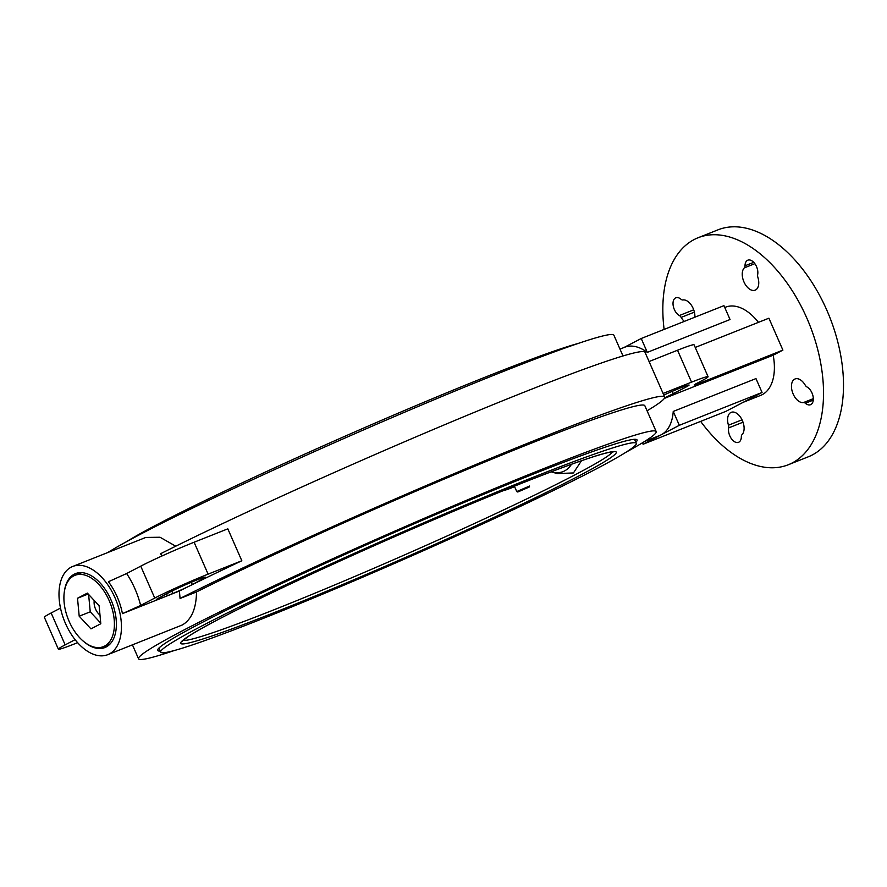 <?xml version="1.0" encoding="UTF-8"?>
<svg xmlns="http://www.w3.org/2000/svg" width="887" height="887" viewBox="0 0 887 887"><rect width="100%" height="100%" fill="white"/><g stroke="black" fill="none" stroke-linecap="round" stroke-linejoin="round"><path stroke-width="1.33" d="M578.113 343.469A259.703 12.773 156.3 0 0 489.236 375.556A259.703 12.773 156.3 0 0 126.542 541.691M263.195 618.427A259.703 12.773 156.3 0 0 511.2 510.69A259.703 12.773 156.3 0 0 636.289 443.356A259.703 12.773 156.3 0 0 533.786 477.051A259.703 12.773 156.3 0 0 285.78 584.788A259.703 12.773 156.3 0 0 160.691 652.122A259.703 12.773 156.3 0 0 263.195 618.427M551.16 471.806A45.37 26.577 -111.7 0 0 551.259 471.84A45.37 26.577 -111.7 0 0 571.494 464.267M551.259 471.84L557.136 473.569L573.434 472.948L581.495 460.719M529.051 487.129L517.764 492.008L529.051 487.129M517.764 492.008L517.021 491.442L529.606 486.021L529.24 486.963M99.998 615.079A10.877 6.375 68.3 0 1 95.585 609.158A10.877 6.375 68.3 0 1 94.255 600.532M109.156 600.543A38.385 22.485 68.3 0 1 103.335 646.667A38.385 22.485 68.3 0 1 69.164 621.443A38.385 22.485 68.3 0 1 74.996 575.319A38.385 22.485 68.3 0 1 109.156 600.543M103.335 646.667L108.591 644.583A38.385 22.485 68.3 0 0 109.833 644.017A38.385 22.485 68.3 0 0 110.276 643.762A38.385 22.485 68.3 0 1 108.591 644.583L110.066 643.995M87.369 593.104L77.513 598.248L79.198 616.199L90.962 628.883L100.808 623.738L99.122 605.788L87.369 593.104M79.01 573.8A38.385 22.485 68.3 0 1 80.251 573.235A38.385 22.485 68.3 0 1 82.047 572.669A38.385 22.485 68.3 0 0 80.251 573.235L81.737 572.647M88.611 594.445L90.241 611.819L100.763 623.162M90.241 611.819L79.198 616.199M88.201 594.002L77.513 598.248M514.56 486.641A17.452 0.854 -23.7 0 1 504.714 490.101L504.714 490.101M84.287 641.988A39.782 23.306 -111.7 0 0 104.899 647.554A39.782 23.306 -111.7 0 0 106.185 646.956A39.782 23.306 -111.7 0 0 111.418 600.854A39.782 23.306 -111.7 0 0 75.528 573.601A39.782 23.306 -111.7 0 0 74.242 574.199A39.782 23.306 -111.7 0 0 64.352 591.795M647.067 410.792A304.296 14.968 156.3 0 0 664.651 397.021A304.296 14.968 156.3 0 0 544.551 436.504A304.296 14.968 156.3 0 0 180.061 598.47L179.418 591.008A304.296 14.968 -23.7 0 1 189.33 586.074A304.296 14.968 -23.7 0 1 241.829 560.761L227.815 528.84L194.098 542.234A41.877 2.062 -23.7 0 0 140.734 566.161L126.619 573.534A61.414 35.979 68.3 0 1 140.634 605.444L154.748 598.071A41.877 2.062 -23.7 0 1 208.101 574.144L241.829 560.761M664.651 397.021L645.037 352.339A304.296 14.968 156.3 0 0 524.938 391.821A304.296 14.968 156.3 0 0 160.447 553.798L162.443 555.761M167.41 595.731A19.547 0.965 -23.7 0 1 164.028 597.095A19.547 0.965 -23.7 0 1 156.323 599.634A19.547 0.965 -23.7 0 1 159.139 597.805L170.027 592.05A20.933 1.031 -23.7 0 1 191.359 582.238A20.933 1.031 -23.7 0 1 205.34 577.171A20.933 1.031 -23.7 0 1 201.937 579.333L192.324 584.533A16.753 0.82 -23.7 0 1 189.33 586.074A16.753 0.82 -23.7 0 1 172.832 593.492L167.41 595.731L166.59 593.869M664.64 397.764A19.547 0.965 156.3 0 0 673.255 393.628L685.296 387.408A20.933 1.031 156.3 0 0 689.088 385.058A20.933 1.031 156.3 0 0 663.798 395.081M755.547 289.994A12.562 7.362 68.3 0 1 755.136 290.171A12.562 7.362 68.3 0 1 744.293 282.654A12.562 7.362 68.3 0 1 744.315 267.863A4.191 2.45 -111.7 0 0 745.002 265.801A9.768 5.721 68.3 0 1 747.819 260.179A9.768 5.721 68.3 0 1 755.114 264.049A9.768 5.721 68.3 0 1 757.664 274.615A4.191 2.45 -111.7 0 0 757.875 277.309A12.562 7.362 68.3 0 1 755.547 289.994M810.829 404.572A9.768 5.721 68.3 0 1 810.507 404.716A9.768 5.721 68.3 0 1 805.352 403.263A4.191 2.45 -111.7 0 0 803.445 402.565A12.562 7.362 68.3 0 1 792.601 392.597A12.562 7.362 68.3 0 1 795.085 378.96A12.562 7.362 68.3 0 1 805.196 385.113A4.191 2.45 -111.7 0 0 806.993 386.976A9.768 5.721 68.3 0 1 813.002 396.057A9.768 5.721 68.3 0 1 810.829 404.572M738.838 442.181A9.768 5.721 68.3 0 1 738.527 442.325A9.768 5.721 68.3 0 1 731.243 438.466A9.768 5.721 68.3 0 1 728.682 427.889A4.191 2.45 -111.7 0 0 728.471 425.195A12.562 7.362 68.3 0 1 731.21 412.333A12.562 7.362 68.3 0 1 742.053 419.85A12.562 7.362 68.3 0 1 742.031 434.652A4.191 2.45 -111.7 0 0 741.344 436.714A9.768 5.721 68.3 0 1 738.838 442.181M684.298 321.393A12.562 7.362 68.3 0 1 681.149 317.402A4.191 2.45 -111.7 0 0 679.353 315.528A9.768 5.721 68.3 0 1 673.288 306.17A9.768 5.721 68.3 0 1 675.839 297.788A9.768 5.721 68.3 0 1 680.994 299.241A4.191 2.45 -111.7 0 0 682.901 299.95A12.562 7.362 68.3 0 1 691.283 305.061A12.562 7.362 68.3 0 1 694.854 317.202M664.119 329.41A122.14 71.537 68.3 0 1 694.144 239.557A122.14 71.537 68.3 0 1 698.091 237.738A122.14 71.537 68.3 0 1 808.257 321.416A122.14 71.537 68.3 0 1 792.202 462.959A122.14 71.537 68.3 0 1 788.255 464.766A122.14 71.537 68.3 0 1 700.652 421.38M698.091 237.738L718.071 229.811A122.14 71.537 68.3 0 1 828.236 313.477A122.14 71.537 68.3 0 1 812.182 455.02A122.14 71.537 68.3 0 1 808.234 456.827L788.255 464.766M644.616 441.46L659.673 435.484A47.454 27.796 -111.7 0 0 661.214 434.774A47.454 27.796 -111.7 0 0 673.244 411.435L755.968 378.583L762.055 392.453L679.331 425.305L643.086 444.243L725.821 411.391L762.055 392.453M743.184 402.31L760.691 395.358A47.454 27.796 -111.7 0 0 762.232 394.66A47.454 27.796 -111.7 0 0 773.176 355.199L782.899 350.11L768.896 318.2L695.231 347.449M664.285 398.44L773.176 355.199M625.889 452.292A282.665 13.904 156.3 0 0 656.192 431.57A282.665 13.904 156.3 0 0 544.618 468.247A282.665 13.904 156.3 0 0 274.693 585.509A282.665 13.904 156.3 0 0 138.549 658.797A282.665 13.904 156.3 0 0 174.318 650.515M656.192 431.57L644.838 405.714A282.665 13.904 156.3 0 0 533.275 442.391A282.665 13.904 156.3 0 0 196.515 591.939L180.061 598.47M107.737 654.684A47.454 27.796 68.3 0 1 64.928 622.175A47.454 27.796 68.3 0 1 71.16 567.17A47.454 27.796 68.3 0 1 72.701 566.471A47.454 27.796 68.3 0 1 115.51 598.98A47.454 27.796 68.3 0 1 109.267 653.985A47.454 27.796 68.3 0 1 107.737 654.684L182.345 624.958C191.537 619.547 196.26 608.549 196.515 591.939M622.996 355.964L613.882 335.186A282.665 13.904 156.3 0 0 502.319 371.864A282.665 13.904 156.3 0 0 107.804 552.523M635.813 442.291A261.787 12.873 156.3 0 0 637.077 439.952A261.787 12.873 156.3 0 0 533.752 473.924A261.787 12.873 156.3 0 0 283.751 582.537A261.787 12.873 156.3 0 0 157.653 650.415A261.787 12.873 156.3 0 0 160.225 651.058M619.991 349.112L624.636 347.26A47.454 27.796 68.3 0 1 647.31 352.372L730.045 319.52L723.947 305.649L641.223 338.501L623.849 347.582M758.44 322.347A47.454 27.796 -111.7 0 0 725.655 307.146L724.768 307.501M175.726 546.192L160.037 537.245L145.79 537.444L72.701 566.471M179.418 591.008L122.428 613.638A47.454 27.796 -111.7 0 0 108.425 581.728L126.619 573.534M699.255 382.075L699.721 383.151A13.959 0.687 -23.7 0 1 694.211 384.958A13.959 0.687 -23.7 0 1 696.483 383.528L701.273 381.022A41.877 2.062 156.3 0 0 708.081 376.709A41.877 2.062 156.3 0 0 691.55 382.153L663.088 393.451M708.081 376.709L694.066 344.799A41.877 2.062 156.3 0 0 677.535 350.232L649.073 361.541M75.107 639.682L65.161 644.882A41.877 2.062 156.3 0 0 58.365 649.184A41.877 2.062 156.3 0 0 74.885 643.751L77.612 642.676M140.634 605.444L122.428 613.638M699.721 383.151L782.899 350.11M60.504 608.083L51.147 612.972A41.877 2.062 156.3 0 0 44.35 617.274L58.365 649.184M201.449 578.224L201.937 579.333M191.326 582.249L192.324 584.533M642.454 442.801L643.086 444.243M673.244 411.435L679.331 425.305M647.31 352.372L641.223 338.501M78.843 572.747A39.782 23.306 -111.7 0 0 76.67 574.654M105.01 646.002A39.782 23.306 -111.7 0 0 107.892 645.902M183.01 640.37A235.033 11.564 156.3 0 0 275.025 609.38A235.033 11.564 156.3 0 0 493.261 514.782A235.033 11.564 156.3 0 0 612.529 451.816M274.593 612.473A237.816 11.697 156.3 0 0 577.625 476.596A237.816 11.697 156.3 0 0 522.376 483.005A237.816 11.697 156.3 0 0 219.344 618.882A237.816 11.697 156.3 0 0 274.593 612.473M672.257 391.333L673.255 393.628M744.315 267.863L754.848 263.672M805.352 403.263L813.268 400.115M728.682 427.889L743.018 422.201M681.149 317.402L694.399 312.135M691.55 382.153L677.535 350.232M208.101 574.144L194.098 542.234M679.353 315.528L693.712 309.829M728.471 425.195L742.031 419.817M803.445 402.565L813.324 398.64M745.002 265.801L753.728 262.33M65.161 644.882L51.147 612.972M154.748 598.071L140.734 566.161M684.786 386.255L685.296 387.408M171.801 591.141L172.832 593.492M634.515 439.309L636.289 443.356M182.201 641.234L188.709 636.167C207.48 624.193 247.273 604.036 308.055 575.707C376.265 543.975 460.763 507.442 522.288 483.049C570.064 464.167 599.778 453.8 611.442 451.949L613.715 451.816M158.917 648.075L160.691 652.122M516.811 491.642L514.36 486.209M74.996 575.319L80.251 573.235M138.549 658.797L132.44 644.871"/></g></svg>
